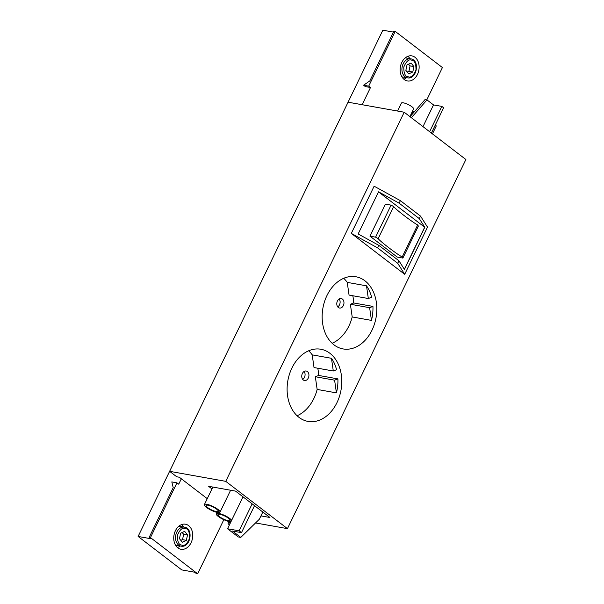<?xml version="1.0" encoding="UTF-8"?>
<svg xmlns="http://www.w3.org/2000/svg" width="604" height="604" viewBox="0 0 604 604"><rect width="100%" height="100%" fill="white"/><g stroke="black" fill="none" stroke-linecap="round" stroke-linejoin="round"><path stroke-width="0.91" d="M332.125 343.268A36.648 26.999 100.1 0 0 348.908 326.001A36.648 26.999 100.1 0 0 352.192 316.949L371.452 320.392A36.648 26.999 100.1 0 0 372.94 306.409L353.68 302.974A36.648 26.999 100.1 0 0 352.812 295.749M326.945 295.567A36.648 26.999 100.1 0 0 343.042 348.923A36.648 26.999 100.1 0 0 372.026 330.124A36.648 26.999 100.1 0 0 355.93 276.768A36.648 26.999 100.1 0 0 326.945 295.567M297.085 415.748A36.648 26.999 100.1 0 0 313.869 398.474A36.648 26.999 100.1 0 0 317.153 389.429L336.42 392.872A36.648 26.999 100.1 0 0 337.9 378.889L318.64 375.446A36.648 26.999 100.1 0 0 317.772 368.229M291.906 368.047A36.648 26.999 100.1 0 0 308.002 421.403A36.648 26.999 100.1 0 0 336.987 402.604A36.648 26.999 100.1 0 0 320.89 349.248A36.648 26.999 100.1 0 0 291.906 368.047M337.742 306.908A4.824 3.549 100.1 0 0 339.493 304.869A4.824 3.549 100.1 0 0 339.161 298.98M343.344 305.564A4.824 3.549 -79.9 0 1 339.531 308.032A4.824 3.549 -79.9 0 1 337.409 301.011A4.824 3.549 -79.9 0 1 341.222 298.542A4.824 3.549 -79.9 0 1 343.344 305.564M302.702 379.38A4.824 3.549 100.1 0 0 304.454 377.349A4.824 3.549 100.1 0 0 304.122 371.46M308.304 378.036A4.824 3.549 -79.9 0 1 304.492 380.512A4.824 3.549 -79.9 0 1 302.377 373.491A4.824 3.549 -79.9 0 1 306.19 371.015A4.824 3.549 -79.9 0 1 308.304 378.036M432.441 133.877L436.133 126.236A6.75 1.623 -154.2 0 0 435.386 124.809M409.897 116.602L413.597 108.954A6.75 1.623 -154.2 0 0 410.29 105.662A6.75 1.623 -154.2 0 0 403.366 102.839A6.75 1.623 -154.2 0 0 401.441 103.08L397.591 111.045M230.569 522.498A8.682 2.091 25.8 0 1 230.585 522.498A8.682 2.091 25.8 0 0 228.093 522.807L228.75 521.456M206.847 504.31A8.682 2.091 25.8 0 1 215.749 507.949A8.682 2.091 25.8 0 1 219.999 512.177A8.682 2.091 25.8 0 1 217.523 512.494A8.682 2.091 25.8 0 1 208.622 508.855A8.682 2.091 25.8 0 1 204.371 504.619A8.682 2.091 25.8 0 1 206.847 504.31M230.97 521.697A8.682 2.091 25.8 0 1 229.384 521.584A8.682 2.091 25.8 0 1 220.483 517.945A8.682 2.091 25.8 0 1 216.232 513.717A8.682 2.091 25.8 0 1 218.708 513.4A8.682 2.091 25.8 0 1 231.642 520.308M230.147 523.396A6.75 1.623 -154.2 0 0 229.83 523.653A6.75 1.623 -154.2 0 0 229.83 524.053M208.033 505.216A6.75 1.623 -154.2 0 0 206.107 505.465A6.75 1.623 -154.2 0 0 209.414 508.749A6.75 1.623 -154.2 0 0 216.338 511.58A6.75 1.623 -154.2 0 0 218.263 511.339A6.75 1.623 -154.2 0 0 214.956 508.047A6.75 1.623 -154.2 0 0 208.033 505.216M219.894 514.314A6.75 1.623 -154.2 0 0 217.969 514.555A6.75 1.623 -154.2 0 0 221.275 517.847A6.75 1.623 -154.2 0 0 228.199 520.678A6.75 1.623 -154.2 0 0 230.124 520.429A6.75 1.623 -154.2 0 0 226.825 517.145A6.75 1.623 -154.2 0 0 219.894 514.314M348.078 102.204L404.197 112.223L225.753 481.35L169.633 471.331L348.078 102.204M404.197 112.223L465.888 159.516L287.444 528.643L225.753 481.35M400.369 200.649L374.125 186.198L351.309 233.393L404.695 274.314L427.511 227.119L420.535 216.111L400.369 200.649L399.146 203.178L378.527 191.823L358.157 233.967L378.776 245.315L377.553 247.844L397.719 263.306L404.695 274.314M207.255 498.662L179.32 477.243L176.745 476.79L169.633 471.331M255.56 522.951L287.444 528.643M211.966 488.908L208.576 486.303L235.545 491.12L269.943 517.492L260.958 515.891L259.327 519.259L240.8 537.401L232.495 531.037L241.487 532.645L254.526 505.676M347.24 282.378L349.059 295.077L368.327 298.519L371.626 297.236A36.648 26.999 100.1 0 0 366.507 285.82L347.24 282.378A36.648 26.999 100.1 0 0 343.729 278.301M312.208 354.858L314.02 367.557L333.287 370.992L336.587 369.716A36.648 26.999 100.1 0 0 331.468 358.3L312.208 354.858A36.648 26.999 100.1 0 0 308.689 350.773M351.309 233.393L377.553 247.844M397.719 263.306L398.942 260.777L404.423 269.429L424.793 227.293L419.312 218.64L420.535 216.111M252.147 503.857L239.116 530.825L241.487 532.645M260.958 515.891L262.823 512.033M352.192 316.949L350.373 304.25L353.68 302.974M368.327 298.519L366.507 285.82M350.373 304.25L369.633 307.693L372.94 306.409M369.633 307.693L371.452 320.392M317.153 389.429L315.333 376.73L318.64 375.446M315.333 376.73L334.601 380.173L337.9 378.889M334.601 380.173L336.42 392.872M333.287 370.992L331.468 358.3M398.942 260.777L378.776 245.315M399.146 203.178L419.312 218.64M424.793 227.293L378.497 191.883M404.34 269.293L424.657 227.27M422.996 126.636L433.506 104.907L441.849 106.395L429.61 131.71M431.392 133.076L443.63 107.761L441.849 106.395M239.116 530.825L227.557 528.757L238.233 536.941L240.8 537.401M242.989 496.835L227.557 528.757M375.597 237.168L391.075 205.141L385.435 204.129L369.95 236.156L397.236 257.07L402.883 258.082L402.189 256.994C396.141 253.672 379.75 241.109 378.195 238.595L375.597 237.168L369.95 236.156M410.041 116.708L425.05 99.562L426.983 99.902L433.506 104.907M411.369 117.727L426.983 99.902M414.623 111.468A6.75 1.623 -154.2 0 0 412.706 111.717L410.614 116.051M229.399 524.952A8.682 2.091 25.8 0 1 228.093 522.807M391.075 205.141L393.672 206.568C395.227 209.082 411.626 221.653 417.674 224.967L418.361 226.055L402.883 258.082M402.189 256.994L417.674 224.967M393.672 206.568L378.195 238.595M404.257 79.539A12.729 9.377 -79.9 0 1 400.958 64.53A12.729 9.377 -79.9 0 1 411.875 55.885A12.729 9.377 -79.9 0 1 415.008 57.289A12.729 9.377 -79.9 0 1 418.308 72.306A12.729 9.377 -79.9 0 1 407.398 80.951A12.729 9.377 -79.9 0 1 404.257 79.539M426.786 99.871L442.407 67.55L395.19 31.363L368.712 86.138L370.494 87.505L362.166 104.718M395.19 31.363L393.906 31.129L369.875 80.853L363.578 85.224L365.352 86.583L370.494 87.505M320.135 160.007L382.845 30.2L393.446 32.095M363.578 85.224L368.712 86.138M403.865 79.222A12.729 9.377 100.1 0 0 406.515 77.659M409.905 58.671A12.729 9.377 100.1 0 0 407.957 56.285M407.013 64.915L411.045 63.02L413.921 66.568L412.774 72.012L408.742 73.907L405.858 70.358L407.013 64.915M413.921 66.568L410.071 65.881L408.485 64.22M407.171 71.974L408.916 71.325L412.774 72.012M408.916 71.325L410.071 65.881M177.463 547.541A12.729 9.377 100.1 0 0 180.12 545.978M183.51 526.99A12.729 9.377 100.1 0 0 181.562 524.612M188.614 525.616A12.729 9.377 -79.9 0 1 191.913 540.633A12.729 9.377 -79.9 0 1 180.996 549.27A12.729 9.377 -79.9 0 1 177.863 547.866A12.729 9.377 -79.9 0 1 174.564 532.849A12.729 9.377 -79.9 0 1 185.473 524.212A12.729 9.377 -79.9 0 1 188.614 525.616M181.336 478.791L178.724 484.189L176.942 482.83L150.464 537.605L197.682 573.8L223.827 519.704M150.464 537.605L149.18 537.379L150.955 538.745L138.112 536.45L181.774 569.912L194.616 572.207L196.391 573.574L197.682 573.8M176.942 482.83L171.808 481.909L173.212 487.654L149.18 537.379M138.112 536.45L200.89 406.666M180.777 540.301L182.521 539.651L183.676 534.208L182.083 532.547M186.372 540.338L182.34 542.233L179.463 538.685L180.611 533.234L184.643 531.339L187.527 534.895L186.372 540.338L182.521 539.651M183.676 534.208L187.527 534.895M401.909 76.836L407.428 77.818A9.641 7.105 -79.9 0 1 407.126 77.757A9.641 7.105 -79.9 0 1 402.204 66.666A9.641 7.105 -79.9 0 1 410.818 58.83A9.641 7.105 -79.9 0 1 411.113 58.898M408.138 76.761C405.156 76.549 403.714 73.295 403.804 67.006C406.258 61.283 408.87 59.003 411.649 60.166C414.623 60.377 416.065 63.631 415.975 69.921C413.529 75.643 410.909 77.924 408.138 76.761M185.247 528.485C188.229 528.704 189.671 531.958 189.581 538.247C187.127 543.97 184.514 546.25 181.736 545.087C178.761 544.868 177.319 541.614 177.41 535.333C179.856 529.61 182.476 527.33 185.247 528.485M178.905 526.175L184.748 527.224C193.975 528.968 190.215 548.228 181.026 546.144A9.641 7.105 -79.9 0 1 180.732 546.084A9.641 7.105 -79.9 0 1 175.809 534.993A9.641 7.105 -79.9 0 1 184.416 527.156A9.641 7.105 -79.9 0 1 184.718 527.216M219.999 512.177L230.607 490.244M204.371 504.619L212.857 487.073M216.232 513.717L216.889 512.366M407.428 77.818C416.609 79.909 420.369 60.642 411.143 58.898L405.307 57.848M181.026 546.144L175.515 545.163"/></g></svg>
